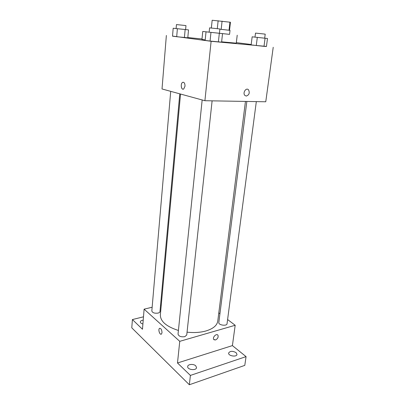<?xml version="1.0" encoding="UTF-8"?>
<svg xmlns="http://www.w3.org/2000/svg" width="405" height="405" viewBox="0 0 405 405"><rect width="100%" height="100%" fill="white"/><g stroke="black" fill="none" stroke-linecap="round" stroke-linejoin="round"><path stroke-width="0.61" d="M211.359 28.026L212.164 20.25L211.339 28.026M212.164 20.25L230.445 22.25L229.534 30.289M217.293 28.669L218.143 20.731M229.033 30.228L229.949 22.133M221.181 29.342L222.077 21.146M219.874 29.2L230.01 30.36L229.554 34.369L206.023 31.833L222.527 33.625L219.434 33.286L219.9 28.983L217.86 28.735L209.593 27.864L209.147 32.172M229.554 34.354L219.434 33.281M209.152 32.157L202.753 31.458L209.152 32.147M237.214 35.2L236.277 43.168L221.626 41.826M205.203 39.938L201.958 39.437L202.753 31.458M173.183 28.244L172.515 36.172L176.691 36.713L187.788 37.802L188.517 29.909L173.183 28.244L188.517 29.909M202.004 38.961L187.809 37.569M172.525 36.065L211.116 41.295L266.439 46.423M251.191 44.504L236.343 42.631M206.023 31.833L205.153 40.414L210.068 41.057L221.591 42.166L222.527 33.625M252.153 36.825L251.146 44.869L256.269 45.517L266.429 46.499L267.497 38.495L252.153 36.825L267.497 38.495M166.364 35.458L162.015 88.963L204.905 100.718L211.116 41.295M185.009 86.174L183.723 88.968C181.41 90.644 180.174 83.779 182.539 82.418C184.148 81.962 184.974 83.212 185.009 86.174M204.905 100.718L265.761 101.776L273.218 47.279M246.28 96.066L244.898 95.438C242.347 93.049 246.113 87.151 248.498 89.794C249.946 92.861 249.207 94.952 246.28 96.066M246.275 96.066L244.893 95.438C242.347 93.049 246.113 87.151 248.493 89.794C249.946 92.861 249.207 94.952 246.275 96.066M183.035 89.176C180.989 89.282 180.564 83.516 182.539 82.418L183.232 82.215M245.445 101.422L217.763 321.089C217.085 325.453 213.157 328.738 205.988 330.956C200.343 332.525 194.035 332.925 187.049 332.161M178.413 330.46C166.344 326.572 160.324 321.373 160.36 314.857L180.524 94.036M246.847 101.447L218.821 322.527C218.27 325.144 226.911 326.395 227.048 323.716L256.325 101.609M179.774 93.828L159.98 311.561C159.879 312.265 159.221 312.776 158.016 313.1C154.507 313.51 152.447 312.792 151.824 310.954L170.713 91.343M212.114 100.845L186.74 335.011L184.817 336.671C180.989 337.168 178.732 336.312 178.038 334.11L202.166 99.964M152.143 307.243L144.109 309.157L179.754 341.334L235.183 325.271L227.6 319.54M219.935 313.748L218.796 312.888M161.251 305.076L160.557 305.243M179.754 341.334L177.491 362.981L190.401 375.42L189.348 384.75L131.782 327.832L132.405 319.555L142.474 329.255L144.109 309.157M162.015 332.667L161.468 334.039C159.96 335.472 157.874 329.594 159.474 328.43C160.972 328.207 161.818 329.619 162.015 332.667M189.348 384.75L244.787 365.381L246.068 356.618L232.404 345.607L235.183 325.271M177.491 362.981L232.404 345.607M217.672 334.95L217.961 335.279C218.518 337.243 217.703 338.803 215.521 339.962L213.713 339.425C212.225 337.289 216.685 332.961 217.966 335.279C218.518 337.243 217.703 338.803 215.521 339.962L213.997 339.749M161.185 334.191C159.61 334.778 158.036 329.447 159.474 328.43L159.762 328.278M142.904 323.975C141.208 323.529 140.348 322.831 140.322 321.889C140.505 320.947 141.472 320.365 143.213 320.137M143.486 316.816L132.405 319.555M195.752 365.837L196.536 367.578C196.379 370.924 187.1 369.821 187.697 366.525C187.783 364.141 193.605 363.66 195.752 365.837M236.069 352.628L236.991 354.4C236.788 357.397 228.01 355.949 228.633 353.028C230.086 350.922 232.566 350.786 236.069 352.628M190.401 375.42L246.068 356.618M251.146 44.869L256.269 45.517L257.307 37.392M256.269 45.517L263.999 46.342L265.067 38.232M263.999 46.342L266.429 46.499M264.683 38.186L265.214 34.152L263.594 33.949L255.509 33.099L254.998 37.133M205.153 40.414L210.068 41.057L210.97 32.375M210.068 41.057L218.391 41.943L219.328 33.286M218.391 41.943L221.591 42.166M172.515 36.172L176.691 36.713L177.385 28.704M176.691 36.713L184.417 37.538L185.141 29.545M184.417 37.538L187.788 37.802M185.611 29.59L185.976 25.616L183.86 25.358L176.453 24.578L176.109 28.563"/></g></svg>
